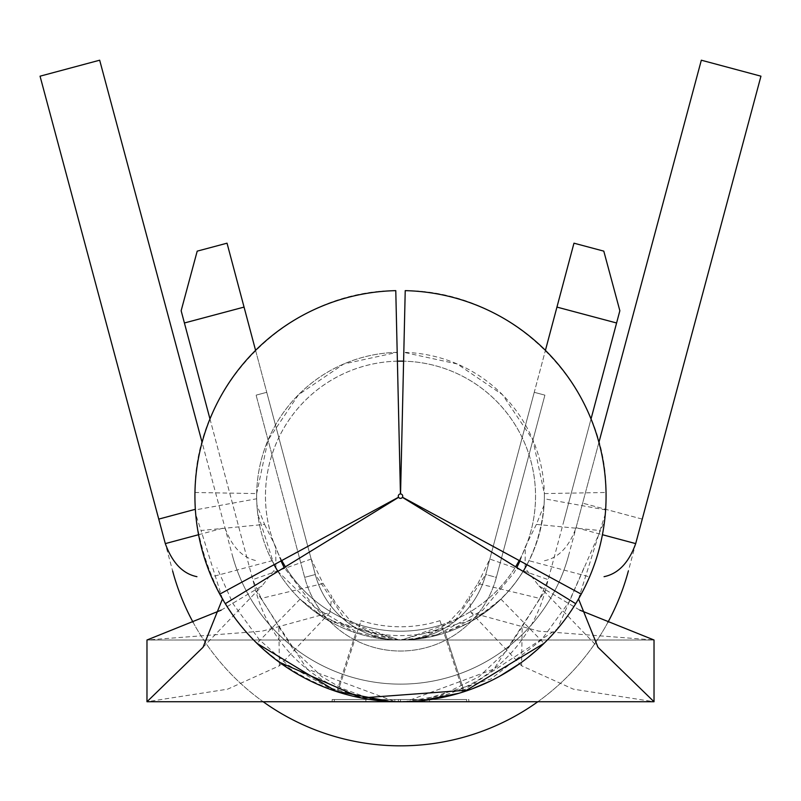 <?xml version="1.0" encoding="UTF-8"?>
<svg xmlns="http://www.w3.org/2000/svg" width="801" height="801" viewBox="0 0 801 801"><rect width="100%" height="100%" fill="white"/><g stroke="black" fill="none" stroke-linecap="round" stroke-linejoin="round"><path stroke-width="0.6" stroke-dasharray="4 3" d="M336.72 691.593L355.874 632.92L336.72 691.593A205.577 205.577 0 0 0 463.228 691.934L441.341 624.87A135.029 135.029 0 0 0 400.5 361.131A135.029 135.029 0 0 0 359.659 624.87L356.916 633.251A143.85 143.85 0 0 0 444.084 633.251A143.85 143.85 0 0 0 445.126 632.92L487.378 610.813L500.935 599.148L475.273 619.053L400.48 640.009L325.697 619.043L300.065 599.148L313.622 610.813L355.874 632.92A143.85 143.85 0 0 0 356.916 633.251L337.772 691.934A205.577 205.577 0 0 0 464.28 691.593L445.126 632.92L464.28 691.593M519.208 560.52A135.029 135.029 0 0 0 403.604 361.171M397.396 361.171A135.029 135.029 0 0 0 281.792 560.52M439.979 620.675L441.341 624.87A135.029 135.029 0 0 1 359.659 624.87L361.021 620.675A130.623 130.623 0 0 0 439.979 620.675L441.341 624.87A135.029 135.029 0 0 0 515.584 566.788M402.442 497.211A2.203 2.203 0 0 0 400.55 493.957L405.226 290.643C512.039 290.523 606.707 385.661 606.047 492.485A205.577 205.577 0 0 1 605.616 509.907L544.33 498.783L544.069 505.101C538.993 558.327 513.231 597.906 466.783 623.839L431.078 636.735L404.004 639.959L396.525 639.949L328.53 620.705L277.897 571.403L398.618 497.321A2.203 2.203 0 0 0 402.382 497.321L523.103 571.403A143.85 143.85 0 0 1 400.5 640.009A143.85 143.85 0 0 0 523.103 571.403L575.719 603.694M256.67 498.783A143.85 143.85 0 0 1 256.67 493.586L194.953 492.485A205.577 205.577 0 0 0 195.384 509.907L195.714 514.192L201.031 530.502L264.59 524.395L256.931 505.101L256.67 498.783L195.384 509.907M256.67 493.586L268.025 440.099L298.523 394.703L343.759 363.974L397.196 352.35A143.85 143.85 0 0 0 274.042 564.725L257.722 513.691L256.931 505.101M581.226 594.142L526.958 564.725A143.85 143.85 0 0 0 544.35 496.169A143.85 143.85 0 0 1 544.33 498.783M335.709 691.263C256.66 661.306 210.252 604.615 196.455 521.221L195.714 514.192M414.167 701.286L390.187 701.486M544.069 505.101L536.41 524.395L599.969 530.502L605.286 514.192L604.545 521.221L557.386 628.935L458.943 693.265M605.286 514.192L605.616 509.907M542.367 644.955L537.241 649.681M528.159 657.301L520.109 663.368M499.564 676.304L489.972 681.25M472.29 688.8L468.955 690.011M279.088 662.067L273.051 657.471M263.759 649.691L258.643 644.955M237.997 524.164L184.41 322.983L244.055 307.093L297.622 508.214M429.466 701.746L398.377 701.746L429.466 701.746L429.466 699.533L429.466 701.746M400.5 701.746L468.845 701.746L332.155 701.746L400.5 701.746L400.5 699.533L468.845 699.533L468.845 701.746L468.845 699.533L332.155 699.533L400.5 699.533L400.5 701.746L400.5 699.533L466.643 699.533L334.357 699.533L400.5 699.533L400.5 701.746M382.838 701.746L365.877 701.746L382.838 701.746L382.838 699.533L394.843 699.533L394.843 701.746L394.843 699.533L365.877 699.533L365.877 701.746L365.877 699.533L377.892 699.533L377.892 701.746L377.892 699.533L382.838 699.533L382.838 701.746M477.917 583.528L489.832 559.048L548.234 579.644L539.804 598.427L477.917 583.528L469.206 596.264L471.108 612.635L538.763 631.138L654.027 640.009L654.027 701.746L146.973 701.746L146.973 640.009L654.027 640.009L146.973 640.009L262.237 631.138L329.892 612.635L331.794 596.264L323.083 583.528L311.168 559.048L315.284 574.527A88.18 88.18 0 0 0 485.716 574.527L454.788 621.286L401.952 639.989L399.108 639.999L346.222 621.306L315.284 574.527A88.18 88.18 0 0 0 485.716 574.527L534.247 392.31L544.9 395.143L534.247 392.31L544.9 395.143L534.247 392.31L544.9 395.143L534.247 392.31L485.716 574.527L545.421 350.357M616.59 322.983L619.854 310.738L603.794 251.134L573.967 243.184L556.945 307.093L616.59 322.983L563.003 524.164M503.378 508.214L556.945 307.093M485.716 574.527L534.247 392.31L485.716 574.527L534.247 392.31L485.716 574.527L496.36 577.361L544.9 395.143L496.36 577.361L544.9 395.143L496.36 577.361L544.9 395.143L496.36 577.361L485.716 574.527A88.18 88.18 0 0 1 315.284 574.527A88.18 88.18 0 0 0 485.716 574.527A88.18 88.18 0 0 1 315.284 574.527A88.18 88.18 0 0 0 485.716 574.527A88.18 88.18 0 0 1 315.284 574.527L266.753 392.31L256.1 395.143L266.753 392.31L256.1 395.143L266.753 392.31L256.1 395.143L266.753 392.31L315.284 574.527L266.753 392.31L315.284 574.527L266.753 392.31L315.284 574.527L304.64 577.361A99.204 99.204 0 0 0 496.36 577.361A99.204 99.204 0 0 1 304.64 577.361L256.1 395.143L304.64 577.361A99.204 99.204 0 0 0 496.36 577.361A99.204 99.204 0 0 1 304.64 577.361L256.1 395.143L304.64 577.361A99.204 99.204 0 0 0 496.36 577.361A99.204 99.204 0 0 1 304.64 577.361L256.1 395.143L304.64 577.361L315.284 574.527M323.083 583.528L261.196 598.427L278.818 626.742L279.439 665.761L227.614 689.17L146.973 701.746M255.639 590.417L307.033 668.985L395.073 701.616L405.767 701.626L493.907 669.055L545.361 590.417A149.907 149.907 0 0 1 255.639 590.417L252.766 579.644L261.196 598.427M209.972 418.963L252.766 579.644L311.168 559.048L255.579 350.357M544.35 496.169A143.85 143.85 0 0 0 403.804 352.35L457.241 363.974L502.477 394.703L532.975 440.099L544.33 493.586A143.85 143.85 0 0 1 526.958 564.725M277.897 571.403A143.85 143.85 0 0 0 400.5 640.009A143.85 143.85 0 0 1 277.897 571.403M194.953 492.485C194.293 385.661 288.961 290.523 395.774 290.643L400.45 493.957A2.203 2.203 0 0 0 398.558 497.211M544.33 493.586L606.047 492.485M463.228 691.934L442.713 629.065A139.444 139.444 0 0 1 358.287 629.065L361.021 620.675M358.287 629.065L337.772 691.934M285.416 566.788A135.029 135.029 0 0 0 441.341 624.87L442.713 629.065M221.216 610.132L262.107 585.841L275.924 568.089L275.694 546.813L264.59 524.395M536.41 524.395L525.306 546.813L525.076 568.089L538.893 585.841L579.784 610.132M222.468 598.958L201.031 530.502M578.532 598.958L599.969 530.502M591.028 418.963L545.361 590.417M539.804 598.427L522.182 626.742L521.561 665.761L573.386 689.17L654.027 701.746M244.055 307.093L227.033 243.184L197.206 251.134L181.146 310.738L184.41 322.983M332.155 699.533L332.155 701.746L332.155 699.533M466.643 699.533L466.643 701.746L466.643 699.533M334.357 699.533L334.357 701.746L334.357 699.533M429.466 699.533L398.377 699.533L398.377 701.746L398.377 699.533L424.52 699.533L424.52 701.746L424.52 699.533L398.377 699.533L398.377 701.746L398.377 699.533L424.52 699.533L424.52 701.746L424.52 699.533L398.377 699.533L398.377 701.746L398.377 699.533L429.466 699.533M193.071 622.277A235.894 235.894 0 0 0 263.179 701.746M537.821 701.746A235.894 235.894 0 0 0 607.929 622.277M544.47 560.72C558.597 557.826 569.131 546.803 576.059 527.659L598.918 442.372M568.73 555.023A174.157 174.157 0 0 1 232.27 555.023A174.157 174.157 0 0 0 568.73 555.023L701.326 60.205L760.95 76.185L628.354 571.003A235.894 235.894 0 0 1 172.646 571.003L40.05 76.185L99.674 60.205L232.27 555.023M198.568 534.718L224.941 527.659C231.819 546.753 242.353 557.776 256.53 560.72M158.748 519.108L195.344 509.306M218.373 503.138L202.082 442.372M576.059 527.659L602.432 534.718M642.252 519.108L582.627 503.138L642.252 519.108M397.196 352.35A143.85 143.85 0 0 0 274.042 564.725M441.341 624.87A135.029 135.029 0 0 1 359.659 624.87M500.935 599.148L544.029 643.343M300.065 599.148L256.961 643.343M404.004 639.949L413.817 639.308L437.376 634.602L482.592 610.392L513.942 572.965L516.845 567.559M519.979 560.94L525.306 546.813M396.525 639.939L382.878 638.777L357.807 632.67L314.833 607.388L284.145 567.569M281.011 560.94L275.694 546.813M203.023 647.298L262.107 585.841M538.893 585.841L597.977 647.298M584.029 567.749L568.78 602.352L541.456 639.939L490.623 679.148L419.954 700.735L400.57 701.726L378.853 700.495L328.55 687.638L287.349 664.61L259.474 639.809L233.071 603.824L216.971 567.749M329.892 612.635L279.439 665.761M395.073 701.616L366.928 697.511L341.556 688.239L321.632 676.475L293.176 649.281L278.818 626.742M405.767 701.626L440.3 695.769L478.788 676.875L506.592 650.802L522.182 626.742M401.952 639.989L417.091 638.157L430.878 633.571L447.549 623.448L462.397 607.789L469.206 596.264M399.108 639.999L374.848 635.473L350.598 621.075L335.989 603.874L331.794 596.264M521.561 665.761L471.108 612.635M272.65 560.54L213.016 576.49M587.984 576.49L528.35 560.54"/><path stroke-width="1.2" d="M403.604 361.171A135.029 135.029 0 0 0 397.396 361.171M515.584 566.788A135.029 135.029 0 0 0 519.208 560.52M405.226 290.643A205.577 205.577 0 0 1 581.226 594.142A205.577 205.577 0 0 0 405.226 290.643L400.55 493.957A2.203 2.203 0 0 1 402.442 497.211L581.226 594.142A205.577 205.577 0 0 1 575.719 603.694L402.382 497.321A2.203 2.203 0 0 1 398.618 497.321L225.281 603.694A205.577 205.577 0 0 1 219.774 594.142L398.558 497.211A2.203 2.203 0 0 1 400.45 493.957L395.774 290.643A205.577 205.577 0 0 0 219.774 594.142L274.042 564.725A143.85 143.85 0 0 0 277.897 571.403L274.042 564.725L398.558 497.211M523.103 571.403A143.85 143.85 0 0 0 526.958 564.725L402.442 497.211M390.187 701.486L334.838 690.973M458.943 693.265L421.556 700.665L414.167 701.286M464.28 691.593L544.049 643.343L542.367 644.955M537.241 649.681L528.159 657.301M520.109 663.368L499.564 676.304M489.972 681.25L472.29 688.8M468.955 690.011L361.271 697.961L279.088 662.067M273.051 657.471L263.759 649.691M258.643 644.955L256.951 643.343L336.72 691.593M225.281 603.694A205.577 205.577 0 0 0 575.719 603.694A205.577 205.577 0 0 1 225.281 603.694L277.897 571.403M545.421 350.357L573.967 243.184L603.794 251.134L619.854 310.738L591.028 418.963M281.792 560.52A135.029 135.029 0 0 0 285.416 566.788M222.468 598.958L203.023 647.298L146.973 701.746L146.973 640.009L221.216 610.132M579.784 610.132L654.027 640.009L654.027 701.746L597.977 647.298L578.532 598.958M146.973 701.746L654.027 701.746M209.972 418.963L181.146 310.738L197.206 251.134L227.033 243.184L255.579 350.357M244.055 307.093L184.41 322.983M616.59 322.983L556.945 307.093M196.936 576.68C182.788 573.796 172.245 562.773 165.306 543.609L158.748 519.108L195.344 509.306M172.646 571.003A235.894 235.894 0 0 0 193.071 622.277M263.179 701.746A235.894 235.894 0 0 0 537.821 701.746M607.929 622.277A235.894 235.894 0 0 0 628.354 571.003M598.918 442.372L701.326 60.205L760.95 76.185L635.694 543.609C628.805 562.723 618.262 573.746 604.064 576.68M165.306 543.609L198.568 534.718M202.082 442.372L99.674 60.205L40.05 76.185L158.748 519.108M602.432 534.718L635.694 543.609M194.923 496.169A205.577 205.577 0 0 0 219.774 594.142M516.845 567.559L519.979 560.94M284.145 567.569L281.011 560.94M406.317 701.746L394.653 701.746"/></g></svg>
